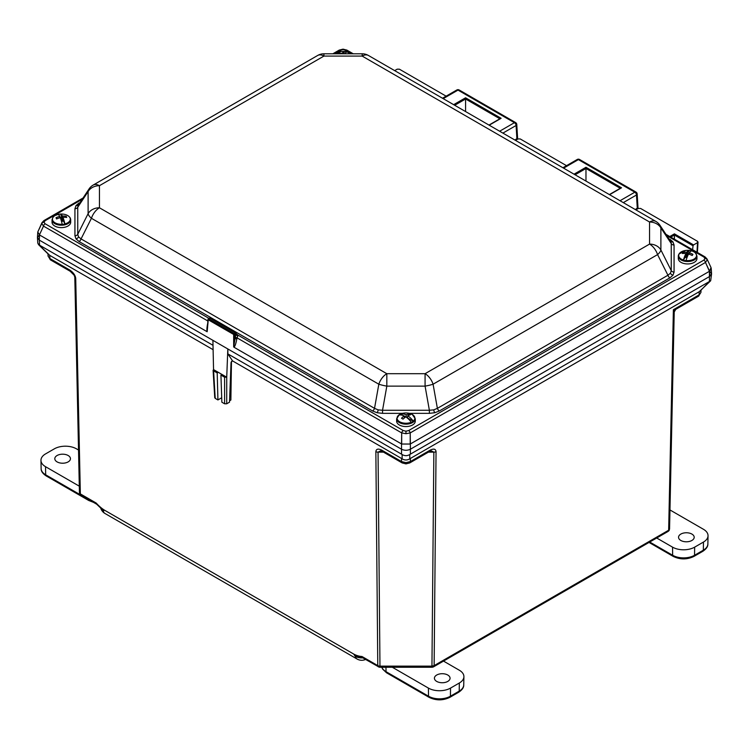<?xml version="1.0" encoding="UTF-8"?>
<svg xmlns="http://www.w3.org/2000/svg" width="749" height="749" viewBox="0 0 749 749"><rect width="100%" height="100%" fill="white"/><g stroke="black" fill="none" stroke-linecap="round" stroke-linejoin="round"><path stroke-width="1.12" d="M691.898 540.469A7.818 4.513 180 0 1 683.331 541.443A7.818 4.513 180 0 1 678.547 537.22A7.818 4.513 180 0 1 680.841 534.084A7.818 4.513 180 0 1 689.323 533.091A7.818 4.513 180 0 1 694.192 537.22A7.818 4.513 180 0 1 691.898 540.469M669.971 509.957L703.461 529.29A15.645 9.035 180 0 1 708.039 535.788A15.645 9.035 180 0 1 703.461 542.061L694.66 547.144A15.645 9.035 180 0 1 672.536 547.144L656.704 538.007M57.102 455.504A7.818 4.513 180 0 1 65.575 454.521A7.818 4.513 180 0 1 70.453 458.641A7.818 4.513 180 0 1 68.159 461.89A7.818 4.513 180 0 1 59.592 462.863A7.818 4.513 180 0 1 54.808 458.641A7.818 4.513 180 0 1 57.102 455.504M79.3 486.176L45.539 466.693A15.645 9.035 180 0 1 40.961 460.41A15.645 9.035 180 0 1 45.539 453.913L54.34 448.838A15.645 9.035 180 0 1 76.464 448.838L78.523 450.018M447.771 681.412A7.818 4.513 180 0 1 439.204 682.386A7.818 4.513 180 0 1 434.42 678.163A7.818 4.513 180 0 1 436.714 675.027A7.818 4.513 180 0 1 445.196 674.044A7.818 4.513 180 0 1 450.065 678.163A7.818 4.513 180 0 1 447.771 681.412M443.502 661.095L459.334 670.233A15.645 9.035 180 0 1 463.912 676.731A15.645 9.035 180 0 1 459.334 683.004L450.533 688.088A15.645 9.035 180 0 1 428.409 688.088L390.379 666.133M56.035 217.744A15.195 12.714 153.3 0 1 59.751 216.452A15.13 3.043 -98.4 0 0 57.87 214.439L57.87 214.439A8.904 5.14 0 0 0 52.73 220.431A8.904 5.14 0 0 0 62.204 224.288A15.13 3.043 -98.4 0 0 60.313 217.725A15.195 11.244 -21.4 0 0 56.559 218.942A14.437 2.902 -129.1 0 1 56.035 217.744L57.064 218.727M70.397 218.502A9.325 5.383 0 0 1 70.687 219.822L70.687 222.238A9.325 5.383 0 0 1 62.523 227.574A9.325 5.383 0 0 1 52.336 223.567A9.325 5.383 0 0 1 52.046 222.238L52.046 219.822A9.325 5.383 0 0 0 52.336 221.152A9.325 5.383 0 0 0 62.523 225.168A9.325 5.383 0 0 0 70.687 219.822L70.35 218.24C69.18 216.002 66.82 214.635 63.262 214.139L63.262 214.139A15.195 15.195 0 0 0 60.557 214.045A15.13 3.043 81.6 0 1 62.42 216.058A15.195 12.714 153.3 0 1 66.174 216.255A14.437 7.453 117.5 0 1 66.698 217.453A15.195 11.244 -21.4 0 0 62.982 217.341A15.13 3.043 81.6 0 1 64.873 223.895A8.904 5.14 0 0 0 70.003 217.893A8.904 5.14 0 0 0 63.262 214.139A8.904 5.14 0 0 0 60.585 214.045A15.13 3.043 81.6 0 0 60.529 214.045L60.5 214.064A9.035 5.215 0 0 0 57.926 214.429M61.727 221.367L61.343 217.098L62.476 218.558L62.42 216.058M61.83 221.348L62.017 218.624M62.982 217.341L62.457 219.635L63.131 221.152L61.502 221.395M62.457 219.635L62.242 221.283M62.204 224.288L62.233 224.447A9.035 5.215 0 0 0 64.901 224.063L64.873 223.895M61.343 217.098L59.78 217.332M59.751 216.452L59.789 217.847M66.174 216.255L65.36 217.313M64.901 224.063L62.916 219.56M62.476 218.558L60.5 214.064M413.195 421.107A8.904 5.14 0 0 0 412.203 414.44A8.904 5.14 0 0 0 407.849 413.083L407.849 413.083A8.904 5.14 0 0 0 404.057 413.083L404.057 413.083A8.904 5.14 0 0 0 400.649 413.982A15.13 8.801 59.6 0 1 406.108 414.815A15.195 9.409 115.3 0 1 408.86 413.963A14.437 11.759 108.5 0 1 410.386 414.824A15.195 7.939 -56.4 0 0 407.728 415.732A15.13 8.801 59.6 0 1 413.195 421.107L413.289 421.256A9.035 5.215 0 0 1 411.36 422.389L411.267 422.239A15.13 8.801 -120.4 0 0 405.799 416.865A15.195 7.939 -56.4 0 0 403.046 419.131A14.437 1.414 -146.5 0 0 401.52 418.26A15.195 9.409 115.3 0 1 404.179 415.948A15.13 8.801 -120.4 0 0 398.721 415.115A8.904 5.14 0 0 0 399.704 421.771A8.904 5.14 0 0 0 411.267 422.239M415.274 418.775A9.325 5.383 0 0 1 409.553 423.737A9.325 5.383 0 0 1 399.414 422.605A9.325 5.383 0 0 1 396.633 418.775L396.633 421.181A9.325 5.383 0 0 0 399.414 425.02A9.325 5.383 0 0 0 409.553 426.144A9.325 5.383 0 0 0 415.274 421.181L415.274 418.775L412.287 414.478L407.849 413.083A15.195 15.195 0 0 0 404.057 413.083L400.593 414A9.035 5.215 0 0 0 399.376 414.618A9.035 5.215 0 0 0 398.627 415.152L398.721 415.115M408.196 418.747L408.917 419.449M404.217 416.491L405.396 417.156M404.245 416.931L404.6 417.755M400.556 414.019L403.205 415.526M408.86 413.963L408.205 415.517M407.643 416.847L407.203 417.895M406.276 417.184L406.108 414.815M407.728 415.732L407.428 418.073M404.179 415.948L404.32 417.989M404.188 416.088L405.696 416.94M407.559 417.998L413.289 421.256M338.183 53.788A14.437 8.23 -115.8 0 1 338.464 53.394A15.195 12.405 -145.3 0 1 342.124 53.385A15.13 4.082 -78.6 0 1 344.643 51.475A8.904 5.14 0 0 0 341.151 51.512A8.904 5.14 0 0 0 335.515 53.788M347.218 51.999A9.035 5.215 0 0 0 344.699 51.503L344.652 51.484A15.13 4.082 -78.6 0 1 344.652 51.484A15.195 15.195 0 0 0 341.151 51.512L335.458 53.788M350.579 53.788A8.904 5.14 0 0 0 347.246 52.009A15.13 4.082 101.4 0 0 344.802 53.788M347.246 52.009L350.635 53.788M344.699 51.503L343.314 53.788M686.028 260.54A8.904 5.14 -0 0 0 696.046 257.179A8.904 5.14 -0 0 0 691.833 250.952A15.13 4.082 101.4 0 0 689.305 252.853A15.195 12.405 -145.3 0 1 692.919 254.332A14.437 2.125 131.6 0 1 692.216 255.503A15.195 10.935 28.3 0 0 688.556 254.098A15.13 4.082 101.4 0 0 686.028 260.54L685.981 260.708A9.035 5.215 0 0 1 683.388 260.184L683.425 260.015A15.13 4.082 -78.6 0 1 685.962 253.574A15.195 10.935 28.3 0 0 682.339 253.508A14.437 8.23 -115.8 0 1 683.051 252.338L683.828 253.434M689.211 250.419A8.904 5.14 -0 0 0 685.738 250.456A8.904 5.14 -0 0 0 679.221 253.789A8.904 5.14 -0 0 0 683.425 260.015M678.837 254.37A9.325 5.383 -0 0 0 678.313 256.149L678.313 258.555A9.325 5.383 -0 0 0 686.075 263.863A9.325 5.383 -0 0 0 696.43 260.334A9.325 5.383 -0 0 0 696.954 258.555L696.954 256.149C695.737 252.656 694.033 250.924 691.851 250.952L691.833 250.952M691.804 250.943A9.035 5.215 -0 0 0 689.286 250.447L689.239 250.428A15.13 4.082 -78.6 0 1 689.239 250.428A15.13 4.082 -78.6 0 0 686.711 252.329A15.195 12.405 -145.3 0 0 683.051 252.338M686.973 257.656L685.588 257.384L686.487 255.896L685.962 253.574M686.721 257.609L686.487 255.896M686.711 252.329L686.636 254.829L687.985 253.434L687.601 256.083M687.086 254.913L687.207 257.047M689.277 253.696L687.985 253.434M692.919 254.332L691.851 255.325M689.258 254.304L689.305 252.853M689.286 250.447L686.636 254.829M686.037 255.802L683.388 260.184M669.924 239.268A3.099 1.788 -60 0 1 669.372 239.502A3.099 1.788 -60 0 0 669.924 239.268L672.995 241.918L674.063 245.035L674.063 272.074L672.995 275.201L669.924 277.842L439.363 410.958L434.785 412.736L429.374 413.345L409.329 413.345L429.374 413.345L429.374 410.265L433.718 409.872L437.379 408.355A3.099 1.788 -120 0 0 439.363 410.958L434.785 412.736L429.374 413.345L429.374 410.265L433.718 409.872L437.379 408.355A3.099 1.788 -120 0 0 439.363 410.958L669.924 277.842A3.099 1.788 -120 0 1 667.939 275.239L670.439 273.198L671.254 270.614A3.099 2.528 180 0 0 674.063 272.074L672.995 275.201L669.924 277.842A3.099 1.788 -120 0 1 667.939 275.239L670.439 273.198L671.254 270.614A3.099 2.528 180 0 0 674.063 272.074L674.063 245.035A3.099 2.528 180 0 1 671.254 243.575L670.439 241.131L671.254 243.575A3.099 2.528 180 0 0 674.063 245.035L672.995 241.918A3.099 2.341 144.3 0 1 670.514 241.234A3.099 2.341 144.3 0 0 672.995 241.918L669.924 239.268M382.542 410.265L382.542 413.345L377.131 412.736L372.543 410.958L79.076 241.524L76.005 238.875L74.937 235.757A3.099 2.528 180 0 0 77.746 234.297L78.561 236.881L81.061 238.912A3.099 1.788 -60 0 1 79.076 241.524L76.005 238.875L74.937 235.757A3.099 2.528 180 0 0 77.746 234.297L78.561 236.881L81.061 238.912A3.099 1.788 -60 0 1 79.076 241.524L372.543 410.958A3.099 1.788 -60 0 0 374.528 408.355L378.189 409.872L382.542 410.265L382.542 413.345L377.131 412.736L372.543 410.958A3.099 1.788 -60 0 0 374.528 408.355L378.189 409.872L382.542 410.265L429.374 410.265L425.076 386.128L386.83 386.128L382.542 410.265L429.374 410.265L425.076 386.128L386.83 386.128L382.542 410.265M74.937 208.718A3.099 2.528 180 0 0 77.746 207.258L77.746 234.297L88.11 213.662A12.499 4.681 26.7 0 0 91.425 218.287L81.061 238.912L374.528 408.355L378.825 384.209A12.499 2.191 10.1 0 0 386.83 386.128L386.83 373.695L386.83 386.128A12.499 2.191 10.1 0 1 378.825 384.209L91.425 218.287L81.061 238.912L374.528 408.355L378.825 384.209L91.425 218.287A12.499 4.681 26.7 0 1 88.11 213.662L88.11 191.585L77.746 207.258L77.746 234.297L88.11 213.662L88.11 191.585L77.746 207.258L78.561 204.814L77.746 207.258A3.099 2.528 180 0 1 74.937 208.718L76.005 205.591L79.076 202.951A3.099 1.788 -120 0 0 79.628 203.185A3.099 1.788 -120 0 1 79.076 202.951L76.005 205.591A3.099 2.341 35.7 0 0 78.486 204.908A3.099 2.341 35.7 0 1 76.005 205.591L74.937 208.718L74.937 235.757L74.937 208.718M78.439 204.983L89.009 189.001A12.499 8.202 33.5 0 0 88.11 191.585A12.499 10.205 180 0 1 99.439 185.686A12.499 10.205 180 0 0 88.11 191.585A12.499 8.202 33.5 0 1 89.009 189.001L78.439 204.983M39.276 234.989L37.45 237.667L39.276 240.092L401.539 449.241C404.479 450.617 407.428 450.617 410.368 449.241L709.724 276.409L410.368 449.241L410.368 443.96L410.368 449.241C407.428 450.617 404.479 450.617 401.539 449.241C404.479 450.617 407.428 450.617 410.368 449.241L709.724 276.409L711.55 273.731L711.222 268.339L709.556 271.213L705.492 262.44L410.218 432.913L410.218 444.035L709.415 271.307L705.492 262.44A2.35 1.358 60 0 0 703.882 260.09L408.617 430.563L703.882 260.09A2.35 1.358 60 0 1 705.492 262.44L707.206 259.791L706.99 258.892L707.206 259.791L705.492 262.44L410.218 432.913L405.958 433.718L401.689 432.913L237.021 337.846L236.815 339.044C235.926 343.725 234.971 346.45 233.96 347.208L401.689 444.035L401.689 432.913L237.021 337.846L236.815 339.044C235.926 343.725 234.971 346.45 233.96 347.208L401.539 443.96L401.689 432.913A2.35 1.358 120 0 1 403.29 430.563A2.35 1.358 120 0 0 401.689 432.913L405.958 433.718L405.958 431.209L408.617 430.563A2.35 1.358 60 0 1 410.218 432.913L405.958 433.718L405.958 431.209L408.617 430.563A2.35 1.358 60 0 1 410.218 432.913L410.368 443.96L709.415 271.307L711.044 267.618L711.55 273.731L709.724 276.409L711.55 273.984L709.724 271.307M41.794 223.474L43.938 220.581A2.35 1.358 -120 0 1 45.118 220.702A2.35 1.358 -120 0 0 43.938 220.581L83.064 197.998L43.938 220.581L41.991 222.622L37.778 232.021L41.794 223.474A2.35 1.919 0 0 1 43.994 222.238L45.118 223.773A2.35 1.358 120 0 0 43.508 226.123L41.794 223.474A2.35 1.919 0 0 1 43.994 222.238L45.118 223.773A2.35 1.358 120 0 0 43.508 226.123L41.794 223.474M345.71 50.23A2.35 1.358 -60 0 1 346.881 50.108L346.881 50.108A2.35 1.358 -60 0 1 347.311 50.726A2.35 1.358 -60 0 0 346.881 50.108L346.881 50.108A2.35 1.358 -60 0 0 345.71 50.23L343.042 49.584L340.383 50.23A2.35 1.358 -120 0 0 339.203 50.108L332.837 53.788L339.203 50.108A2.35 1.358 -120 0 1 340.383 50.23L334.213 53.788L343.042 49.144L351.88 53.788L345.71 50.23M236.441 334.531A1.498 0.861 120 0 0 237.161 334.438L237.742 336.198L237.021 337.846A1.498 0.58 -170.1 0 0 234.943 337.546A1.498 0.58 -170.1 0 1 237.021 337.846L237.742 336.198L236.15 334.869L236.3 334.204L236.15 334.869L237.742 336.198L237.714 334.972L403.29 430.563L405.958 431.209L403.29 430.563L237.714 334.972A1.498 1.17 152.1 0 1 236.384 334.447L236.384 334.447A1.498 1.17 152.1 0 0 237.714 334.972L237.161 334.438A1.498 0.861 120 0 1 236.441 334.531L236.141 333.342A0.749 0.487 -11.1 0 0 235.926 333.08L209.926 318.166L208.718 318.859L234.203 333.567L235.411 332.874L209.926 318.166L207.969 319.42L207.164 331.741C206.649 330.094 206.893 326.967 207.904 322.351C206.893 326.967 206.649 330.094 207.164 331.741L208.344 318.821A0.749 0.749 0 0 0 207.969 319.42A0.749 0.749 0 0 1 208.344 318.821L208.185 319.757L233.669 334.466L234.727 334.466L234.727 338.745A1.498 0.58 -170.1 0 1 236.815 339.044A1.498 0.58 -170.1 0 0 234.727 338.745L235.935 333.773A0.749 0.487 -11.1 0 0 235.926 333.08L235.411 332.874L235.935 333.773A0.749 0.487 -11.1 0 0 236.141 333.342A0.749 0.749 0 0 0 235.785 332.837L210.3 318.128A0.749 0.749 0 0 0 209.551 318.128L208.344 318.821L209.551 318.128A0.749 0.749 0 0 1 210.3 318.128L235.785 332.837A0.749 0.749 0 0 1 236.141 333.342L236.384 334.447M233.669 346.899L235.935 333.773L234.727 334.466L233.669 346.899L233.669 334.466L234.727 334.466L234.203 333.567L233.669 334.466L208.185 319.757L208.718 318.859L234.203 333.567L235.411 332.874L235.935 333.773L234.727 334.466L234.203 333.567L233.669 334.466L233.669 346.899M516.904 138.94L514.956 140.072L517.587 138.031L516.773 124.456A2.35 2.35 0 0 0 515.602 122.564A2.35 1.358 120 0 0 514.432 122.686L457.995 90.105L443.202 98.643L457.995 90.105A2.35 1.358 -120 0 0 456.824 89.983A2.35 1.358 -120 0 1 457.995 90.105A2.35 1.358 120 0 1 459.174 89.983A2.35 1.358 120 0 0 457.995 90.105L514.432 122.686L499.63 131.225L514.432 122.686A2.35 1.358 -120 0 1 516.089 125.495A2.35 1.358 -3.5 0 0 516.773 124.456A2.35 2.35 0 0 0 515.602 122.564A2.35 1.358 120 0 0 514.432 122.686A2.35 1.358 -120 0 1 516.089 125.495A2.35 1.358 -3.5 0 0 516.773 124.456L517.587 137.938L516.904 138.94L516.089 125.495L502.897 133.107L516.089 125.495L516.904 138.94M637.296 208.456L635.349 209.58L637.979 207.539L637.165 193.963A2.35 2.35 0 0 0 635.995 192.072A2.35 1.358 120 0 0 634.824 192.193L578.387 159.612L563.594 168.15L578.387 159.612A2.35 1.358 60 0 0 577.217 159.49A2.35 1.358 60 0 1 578.387 159.612A2.35 1.358 120 0 1 579.567 159.49A2.35 1.358 120 0 0 578.387 159.612L634.824 192.193L620.022 200.732L634.824 192.193A2.35 1.358 -120 0 1 636.481 195.002A2.35 1.358 -3.5 0 0 637.165 193.963A2.35 2.35 0 0 0 635.995 192.072A2.35 1.358 120 0 0 634.824 192.193A2.35 1.358 -120 0 1 636.481 195.002A2.35 1.358 -3.5 0 0 637.165 193.963L637.979 207.445L637.296 208.456L636.481 195.002L623.29 202.614L636.481 195.002L637.296 208.456M39.276 240.092L39.585 234.989L207.164 331.741L39.585 234.989L37.778 232.021L39.444 234.886L43.508 226.123L207.876 321.012L43.508 226.123L39.444 234.886L39.276 240.092L37.45 237.414L39.276 240.092L401.539 449.241L401.539 443.96L401.539 449.241L39.276 240.092L39.585 245.195L213.006 345.317M410.218 444.035L401.689 444.035L410.218 444.035M585.971 168.497L585.971 181.071L585.971 167.289L621.52 187.812L609.583 194.703L621.52 187.812L620.453 188.402L621.52 187.812L620.453 188.402L621.52 187.812L585.971 167.289L585.971 168.497L575.082 174.779L585.971 168.497L620.256 188.289L585.971 168.497M465.578 98.99L465.578 111.564L465.578 97.782L501.118 118.305L489.191 125.195L501.118 118.305L500.06 118.894L501.118 118.305L500.06 118.894L501.118 118.305L465.578 97.782L465.578 98.99L454.69 105.272L465.578 98.99L499.864 118.782L465.578 98.99M703.882 257.019A2.35 1.358 -60 0 1 705.062 256.907L665.936 234.315L705.062 256.907A2.35 1.358 -60 0 0 703.882 257.019L666.788 235.598L703.882 257.019L705.006 258.555L703.882 257.019M323.924 53.788L323.924 56.081L99.439 185.686L99.439 207.773A12.499 10.205 180 0 0 88.11 213.662A12.499 10.205 180 0 1 99.439 207.773L386.83 373.695L425.076 373.695L425.076 386.128A12.499 2.191 169.9 0 0 433.081 384.209A12.499 2.191 169.9 0 1 425.076 386.128L425.076 373.695L649.561 244.09L649.561 222.013L362.17 56.081L323.924 56.081A12.499 7.218 -120 0 0 317.679 55.463L93.185 185.069A12.499 12.499 0 0 0 89.009 189.001A12.499 12.499 0 0 1 93.185 185.069A12.499 7.218 -120 0 1 99.439 185.686L99.439 207.773A12.499 7.218 120 0 0 91.425 218.287A12.499 7.218 120 0 1 99.439 207.773L386.83 373.695A12.499 7.218 120 0 0 378.825 384.209A12.499 7.218 120 0 1 386.83 373.695L425.076 373.695L649.561 244.09L649.561 222.013L362.17 56.081L323.924 56.081L99.439 185.686A12.499 7.218 -120 0 0 93.185 185.069L317.679 55.463A12.499 7.218 -120 0 1 323.924 56.081L323.924 53.788A12.499 12.499 0 0 0 317.679 55.463A12.499 12.499 0 0 1 323.924 53.788L362.17 53.788L362.17 56.081L362.17 53.788L323.924 53.788M670.561 241.3L659.991 225.318A12.499 12.499 0 0 0 655.815 221.395A12.499 7.218 120 0 0 649.561 222.013A12.499 10.205 180 0 1 660.89 227.902A12.499 8.202 -33.5 0 0 659.991 225.318L670.561 241.3M660.89 249.979A12.499 10.205 180 0 0 649.561 244.09A12.499 10.205 180 0 1 660.89 249.979L671.254 270.614L671.254 243.575L660.89 227.902A12.499 8.202 -33.5 0 0 659.991 225.318A12.499 12.499 0 0 0 655.815 221.395A12.499 7.218 120 0 0 649.561 222.013A12.499 10.205 180 0 1 660.89 227.902L660.89 249.979L671.254 270.614L671.254 243.575L660.89 227.902L660.89 249.979A12.499 4.681 -26.7 0 1 657.575 254.604A12.499 4.681 -26.7 0 0 660.89 249.979M213.109 349.689L49.79 255.39L49.883 258.536L48.058 256.074L50.529 259.912A3.099 1.788 120 0 1 49.883 258.536L69.517 269.874A3.099 1.788 -60 0 0 70.163 271.25L50.529 259.912M381.906 450.224L401.539 461.562L405.958 462.639L410.368 461.562A3.099 1.788 60 0 1 409.731 462.938L405.958 463.884L402.176 462.938L382.542 451.6A3.099 1.788 120 0 1 381.906 450.224C378.226 448.408 376.204 448.876 375.858 451.619A3.099 1.835 -0.5 0 0 378.048 452.143L379.968 666.133L431.948 666.133L433.858 452.143A3.099 1.835 0.5 0 0 436.049 451.619L436.058 451.591A3.099 1.854 180 0 1 433.868 452.124L428.428 452.143M674.409 239.212L674.409 233.857L693.583 244.923L697.572 242.61L697.572 241.337L640.582 208.437L638.373 208.437L635.873 209.879M696.991 252.244L697.572 241.337M566.516 165.669L520.209 138.94L517.999 138.94L515.499 140.381M446.114 96.162L399.367 69.18L397.167 69.18L394.667 70.621M221.704 397.756L217.931 399.938L217.201 372.936L218.277 372.309L226.732 377.187L226.713 403.786L229.512 402.176L231.038 362.469L232.452 360.859M218.277 372.309L213.531 369.594L215.197 398.356L217.931 399.938M215.197 398.356L215.197 397.139M213.531 369.594L213.531 370.811L217.201 372.936M231.469 361.392L230.87 400.041L229.569 400.79M226.713 403.786L224.597 403.786L224.597 377.206L226.713 377.206M224.597 377.206L220.927 375.08L221.863 402.213L224.597 403.786M232.565 360.896L227.865 353.893L227.865 348.968M227.818 348.997L226.732 377.187M39.585 245.195L37.787 243.247L37.45 237.667M39.07 244.923L49.79 255.39M675.748 309.356A3.099 3.099 137 0 0 674.222 311.94L673.388 309.712L699.117 294.863L699.21 291.717L410.368 458.472L410.368 461.562L430.01 450.224A3.099 1.788 -120 0 1 429.364 451.6L431.368 450.879L433.868 452.124M410.368 449.241L410.368 454.166L709.415 281.512L709.415 271.307L709.724 276.409M227.865 353.893L401.539 454.166L401.539 449.241M410.368 454.166L409.778 454.531C407.231 456.038 404.675 456.038 402.129 454.531L401.539 454.166M409.778 454.531L409.778 458.847L410.368 458.472M699.21 291.717L710.679 280.744L711.55 273.984M699.735 291.445L709.415 281.512M402.176 462.938A3.099 1.788 120 0 1 401.539 461.562L401.539 458.472L232.658 360.971M401.539 458.472L402.129 458.847L402.129 454.531M75.715 278.338L75.715 278.3A3.099 1.788 178.3 0 1 74.806 277.083A3.099 1.807 -1.2 0 0 75.715 278.338L80.349 493.891L96.134 503.01C99.046 506.174 101.864 508.58 104.579 510.219L103.222 510.818A9.11 5.262 180 0 1 100.834 508.384M362.806 657.856A9.11 5.262 180 0 1 355.298 656.349L353.612 653.999C356.327 655.497 359.117 656.33 361.982 656.499L377.777 665.608L375.858 451.619M409.778 458.847C407.231 460.345 404.675 460.345 402.129 458.847M49.265 255.128L38.321 244.427M700.942 292.391L698.471 296.239A3.099 1.788 60 0 0 699.117 294.863L700.942 292.391L701.008 290.425M709.93 281.24L710.679 280.744M693.583 244.923L693.031 245.775L674.409 235.027L670.786 237.115M692.628 249.726L693.031 245.775M433.128 666.001A2.753 0.861 76.6 0 1 432.716 667.162L431.948 667.256L431.948 666.133L434.139 665.608L668.651 530.217L673.388 309.712L675.795 309.328L698.471 296.239M382.542 451.6L380.539 450.879L378.048 452.143L383.488 452.143M213.549 369.575L212.903 340.383M96.134 503.01A2.753 1.592 120 0 0 96.705 504.227L80.92 495.117A2.753 1.592 120 0 1 80.349 493.891L79.675 493.319A2.753 2.069 -35.7 0 0 79.984 494.265L79.441 492.655L74.806 277.093A3.099 1.788 178.3 0 1 74.806 277.055M103.634 510.865L96.705 504.227M378.339 666.835A2.753 1.592 -60 0 1 377.777 665.608L378.779 666.001A2.753 0.861 103.4 0 0 379.191 667.162L362.553 657.716A2.753 1.592 -60 0 1 361.982 656.499M362.553 657.716L354.811 655.881M220.927 375.08L222.004 374.463M649.729 542.033L672.658 555.271L672.536 547.144M694.014 556.376A2.5 1.442 -120 0 0 694.538 555.271L703.33 550.187A15.467 8.932 0 0 0 707.861 543.98C708.002 546.527 706.316 548.961 702.815 551.301L694.014 556.376C687.067 559.737 680.12 559.737 673.173 556.376A2.5 1.442 120 0 1 672.658 555.271A15.467 8.932 0 0 0 694.538 555.271L694.66 547.144M702.815 551.301A2.5 1.442 -120 0 0 703.33 550.187L703.461 542.061M93.372 502.307L88.682 500.463L46.185 475.924C42.674 473.574 40.989 471.13 41.139 468.612A15.467 8.932 0 0 0 45.67 474.81L88.167 499.293M88.682 500.463A2.5 1.442 -60 0 1 88.167 499.349A15.467 8.932 0 0 0 89.215 499.901M46.185 475.924A2.5 1.442 -60 0 1 45.67 474.81L45.539 466.693M381.85 667.256A15.467 8.932 0 0 0 386.035 671.675L428.531 696.214L428.409 688.088M449.887 697.328A2.5 1.442 -120 0 0 450.411 696.214L459.203 691.13A15.467 8.932 0 0 0 463.734 684.932C463.874 687.47 462.189 689.904 458.688 692.245L449.887 697.328C442.94 700.68 435.993 700.68 429.046 697.328A2.5 1.442 120 0 1 428.531 696.214A15.467 8.932 0 0 0 450.411 696.214L450.533 688.088M429.046 697.328L386.55 672.789A2.5 1.442 120 0 1 386.035 671.675L385.96 667.256M458.688 692.245A2.5 1.442 -120 0 0 459.203 691.13L459.334 683.004M689.23 250.428A15.195 15.195 0 0 0 685.738 250.456L678.922 254.042L678.313 256.149A9.325 5.383 -0 0 0 686.075 261.448A9.325 5.383 -0 0 0 696.43 257.918A9.325 5.383 -0 0 0 696.954 256.149M670.439 273.198A3.099 2.341 -144.3 0 0 672.995 275.201A3.099 2.341 -144.3 0 1 670.439 273.198M433.718 409.872A3.099 0.964 -103.4 0 0 434.785 412.736A3.099 0.964 -103.4 0 1 433.718 409.872M378.189 409.872A3.099 0.964 -76.6 0 1 377.131 412.736A3.099 0.964 -76.6 0 0 378.189 409.872M78.561 236.881A3.099 2.341 -35.7 0 1 76.005 238.875A3.099 2.341 -35.7 0 0 78.561 236.881M707.206 259.791A2.35 1.919 180 0 0 705.006 258.555L703.882 260.09L705.006 258.555A2.35 1.919 180 0 1 707.206 259.791M45.118 220.702L43.994 222.238L45.118 220.702L82.212 199.281L45.118 220.702M453.641 104.673L465.578 97.782L453.641 104.673M402.578 413.345L382.542 413.345L402.578 413.345M236.253 333.914L237.161 334.438L236.253 333.914M45.118 223.773L209.046 318.419L45.118 223.773M574.034 174.18L585.971 167.289L574.034 174.18M433.081 384.209L437.379 408.355L667.939 275.239L657.575 254.604L433.081 384.209A12.499 7.218 -120 0 0 425.076 373.695A12.499 7.218 -120 0 1 433.081 384.209L437.379 408.355L667.939 275.239L657.575 254.604A12.499 7.218 -120 0 0 649.561 244.09A12.499 7.218 -120 0 1 657.575 254.604L433.081 384.209M368.414 55.463A12.499 7.218 120 0 0 362.17 56.081A12.499 7.218 120 0 1 368.414 55.463A12.499 12.499 0 0 0 362.17 53.788A12.499 12.499 0 0 1 368.414 55.463L655.815 221.395L368.414 55.463M378.779 666.001L379.968 666.133L379.968 667.256L379.191 667.162M432.716 667.162L433.568 666.835A2.753 1.592 -120 0 0 434.139 665.608L436.049 451.619C435.684 448.866 433.671 448.417 430.01 450.224M669.325 529.637A2.753 2.069 35.7 0 1 669.016 530.592L668.08 531.434A2.753 1.592 -120 0 0 668.651 530.217L669.559 528.953L674.222 311.977L675.776 309.346M674.222 311.959L669.559 528.972L669.016 530.592A2.753 2.069 35.7 0 1 668.426 531.088M80.574 494.771A2.753 2.069 -35.7 0 1 79.984 494.265L80.92 495.117M74.806 277.121L79.675 493.319M74.806 277.093L74.104 275.173L70.163 271.25M405.958 462.639L405.958 463.884M669.775 236.534L674.409 233.857M75.715 278.3C75.256 275.098 73.187 272.29 69.517 269.874M104.579 510.219L353.612 653.999M355.298 656.349A9.344 5.393 120 0 0 357.067 659.026L104.991 513.486A9.344 5.393 -60 0 1 103.222 510.818M707.861 543.98L708.039 535.788M673.173 556.376L649.027 542.435M41.139 468.612L40.961 460.41M463.734 684.932L463.912 676.731M386.55 672.789L382.58 669.072L381.775 667.256M52.046 219.822C53.544 214.579 55.145 215.918 57.86 214.439M396.633 418.775L399.376 414.618M343.042 49.144L346.881 50.108L353.256 53.788L346.881 50.108L343.042 49.144L339.203 50.108L343.042 49.144M707.009 258.939L711.044 267.618L707.009 258.939L705.062 256.907L707.009 258.939M37.778 232.021L37.45 237.414L37.778 232.021M459.174 89.983A2.35 2.35 0 0 0 456.824 89.983L442.509 98.25L456.824 89.983A2.35 2.35 0 0 1 459.174 89.983L515.602 122.564L459.174 89.983M517.512 139.22L517.587 138.031L517.512 139.22M562.911 167.757L577.217 159.49A2.35 2.35 0 0 1 579.567 159.49L635.995 192.072L579.567 159.49A2.35 2.35 0 0 0 577.217 159.49L562.911 167.757M637.914 208.709L637.979 207.539L637.914 208.709M500.369 118.482L488.975 125.064L500.369 118.482M620.771 187.99L609.368 194.571L620.771 187.99M48.058 256.074L47.992 254.098M100.797 508.337A9.344 9.344 0 0 0 104.991 513.486M357.067 659.026A9.344 9.344 0 0 0 365.568 659.457M697.394 252.479L698.031 242.011M429.364 451.6L409.731 462.938M668.08 531.434L433.568 666.835M431.948 667.256L379.968 667.256M214.757 397.775L213.09 370.231"/></g></svg>
